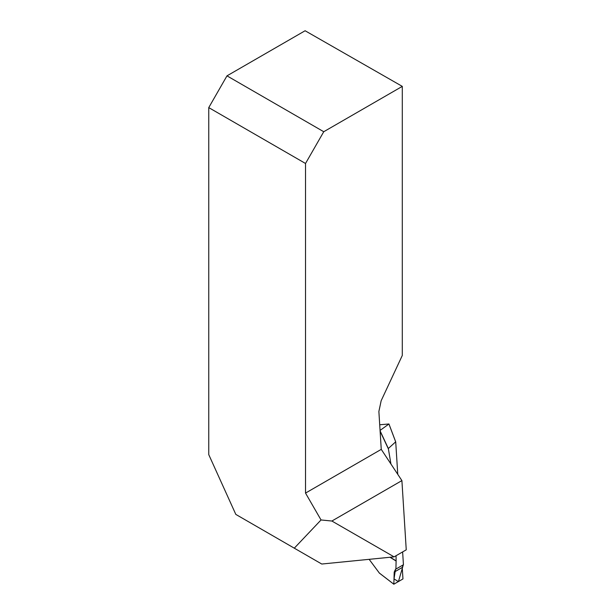 <?xml version="1.0" encoding="UTF-8"?>
<svg xmlns="http://www.w3.org/2000/svg" width="615" height="615" viewBox="0 0 615 615"><rect width="100%" height="100%" fill="white"/><g stroke="black" fill="none" stroke-linecap="round" stroke-linejoin="round"><path stroke-width="0.92" d="M235.822 514.409L208.754 454.616L208.754 107.61L305.524 163.482L305.524 493.084L321.038 519.959L294.293 548.173L235.822 514.409M208.754 107.61L226.981 75.853L305.101 30.75L402.295 86.377L402.295 355.462L381.162 400.734L378.878 411.497L381.254 449.365L401.902 480.599L406.246 549.833L394.084 556.859L321.768 564.032L294.293 548.173M226.981 75.853L323.751 131.725L305.524 163.482M402.295 86.377L323.751 131.725M394.084 556.859L331.877 521.028L321.038 519.959M401.902 480.599L331.877 521.028M381.254 449.365L305.524 493.084M403.317 564.808L402.241 567.468L402.956 578.946L393.846 584.204L394.207 572.104L395.514 569.313L403.317 564.808L398.412 581.644L394.007 578.892L395.514 569.313L403.432 564.747L402.625 551.924M397.759 474.334L395.714 441.893L388.949 423.981L379.709 424.765M380.093 430.838L388.326 448.504L395.653 441.862M388.326 448.504L390.94 464.01M390.248 557.236L396.122 560.857L396.037 555.729M396.122 560.857L395.906 569.09L403.432 564.747M379.37 573.072L369.146 559.335M395.906 569.09L395.514 569.313M388.918 424.019L380.07 430.423M388.934 424.004L395.676 441.854M402.241 567.468L394.207 572.104M379.186 572.926L393.846 584.204M396.122 561.041L389.987 557.267M388.296 448.727L380.116 431.169M379.263 573.011L393.861 584.242M388.949 423.981L395.722 441.931"/></g></svg>
